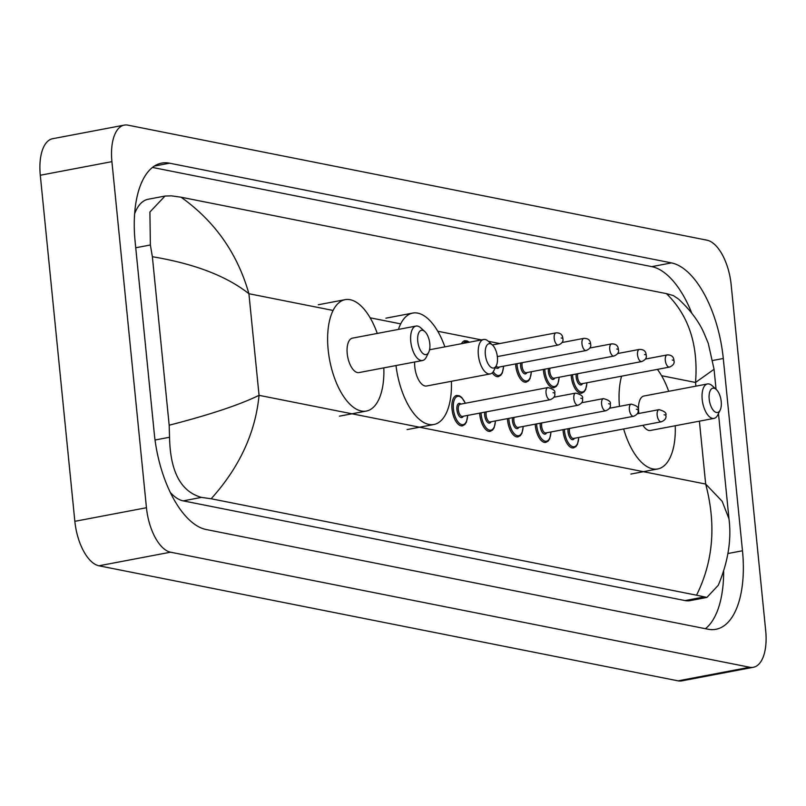 <?xml version="1.0" encoding="UTF-8"?>
<svg xmlns="http://www.w3.org/2000/svg" width="806" height="806" viewBox="0 0 806 806"><rect width="100%" height="100%" fill="white"/><g stroke="black" fill="none" stroke-linecap="round" stroke-linejoin="round"><path stroke-width="1.21" d="M753.338 667.287L681.725 680.879A41.237 19.294 -100.8 0 1 678.078 680.848L98.937 565.792A41.237 19.294 -100.8 0 1 74.847 521.331L40.3 175.245A41.237 19.294 -100.8 0 1 52.662 138.713L124.275 125.121A41.237 19.294 -100.8 0 1 127.922 125.152L707.063 240.208A41.237 19.294 -100.8 0 1 731.153 284.669L765.7 630.755A41.237 19.294 -100.8 0 1 753.338 667.287A41.237 19.294 -100.8 0 1 749.681 667.247L170.55 552.191A41.237 19.294 -100.8 0 1 146.45 507.73L111.913 161.643A41.237 19.294 -100.8 0 1 124.275 125.121M135.126 241.639L154.319 433.91A88.66 41.489 79.2 0 0 206.124 529.512L708.041 629.224A88.66 41.489 79.2 0 0 715.899 629.295A88.66 41.489 79.2 0 0 742.477 550.76L723.284 358.489A88.66 41.489 79.2 0 0 671.479 262.897L169.562 163.185A88.66 41.489 79.2 0 0 161.714 163.104A88.66 41.489 79.2 0 0 135.126 241.639M705.421 628.7A88.66 41.489 79.2 0 0 723.657 571.535M691.84 313.272A88.66 41.489 79.2 0 0 651.792 266.635L152.495 167.446M170.247 492.385A55.674 26.054 79.2 0 0 183.204 500.869L685.12 600.581A55.674 26.054 79.2 0 0 690.057 600.621L706.882 597.427L696.545 595.191C713.3 561.51 716.343 524.464 705.673 484.053L722.166 501.292L728.987 518.852C731.647 539.758 728.08 561.893 718.287 585.257L706.882 597.427M164.998 196.06L171.366 195.838L181.068 197.208C214.859 221.287 237.478 253.467 248.913 293.727C226.567 276.045 194.387 263.713 152.364 256.721L150.369 244.984L149.906 212.008L164.998 196.06L148.173 199.253A55.674 26.054 79.2 0 0 134.652 213.741M181.068 197.208L666.451 293.636L673.282 295.55L678.481 299.026C690.057 309.776 698.449 320.879 703.678 332.334L708.252 343.275L714.056 369.279L695.538 382.457C698.439 345.039 688.737 315.428 666.451 293.636M152.364 256.721L169.179 425.215C209.338 414.899 239.301 404.934 259.058 395.333C255.391 432.893 239.422 467.369 211.162 498.763L696.545 595.191M211.162 498.763L201.47 497.393C180.846 491.65 170.207 471.601 169.552 437.255L169.179 425.215M429.8 343.628A12.372 5.793 -100.8 0 1 428.752 352.172A12.372 5.793 -100.8 0 1 422.475 353.078A12.372 5.793 -100.8 0 1 417.76 341.24A12.372 5.793 -100.8 0 1 424.833 331.548A12.372 5.793 -100.8 0 1 429.8 343.628M428.752 352.172L426.344 357.078A17.53 8.201 -100.8 0 1 422.576 360.504A17.53 8.201 -100.8 0 1 410.778 341.593A17.53 8.201 -100.8 0 1 416.037 326.067A17.53 8.201 -100.8 0 1 420.803 327.871L424.833 331.548M416.037 326.067L352.484 338.137A17.53 8.201 79.2 0 0 347.225 353.663A17.53 8.201 79.2 0 0 359.023 372.574L422.576 360.504M383.817 367.868A56.702 26.538 -100.8 0 1 366.327 411.06A56.702 26.538 -100.8 0 1 328.173 349.875A56.702 26.538 -100.8 0 1 345.17 299.651A56.702 26.538 -100.8 0 1 377.268 333.432M497.393 357.058A12.372 5.793 -100.8 0 1 496.345 365.602A12.372 5.793 -100.8 0 1 490.068 366.508A12.372 5.793 -100.8 0 1 485.353 354.67A12.372 5.793 -100.8 0 1 492.426 344.978A12.372 5.793 -100.8 0 1 497.393 357.058M496.345 365.602L493.937 370.508A17.53 8.201 -100.8 0 1 490.169 373.934A17.53 8.201 -100.8 0 1 478.371 355.023A17.53 8.201 -100.8 0 1 483.63 339.497A17.53 8.201 -100.8 0 1 488.386 341.291L499.72 343.547M414.697 361.995A17.53 8.201 79.2 0 0 414.818 367.093A17.53 8.201 79.2 0 0 426.616 386.003L490.169 373.934M451.4 381.288A56.702 26.538 -100.8 0 1 433.92 424.49A56.702 26.538 -100.8 0 1 396.008 365.551M398.446 329.402A56.702 26.538 -100.8 0 1 412.763 313.071A56.702 26.538 -100.8 0 1 444.862 346.852M721.219 401.529A12.372 5.793 -100.8 0 1 720.171 410.073A12.372 5.793 -100.8 0 1 713.894 410.969A12.372 5.793 -100.8 0 1 709.189 399.131A12.372 5.793 -100.8 0 1 716.252 389.449A12.372 5.793 -100.8 0 1 721.219 401.529M720.171 410.073L717.763 414.979A17.53 8.201 -100.8 0 1 713.995 418.395A17.53 8.201 -100.8 0 1 702.207 399.484A17.53 8.201 -100.8 0 1 707.456 383.958A17.53 8.201 -100.8 0 1 712.222 385.762L716.252 389.449M707.456 383.958L643.903 396.028A17.53 8.201 79.2 0 0 638.654 411.554A17.53 8.201 79.2 0 0 638.896 413.468M642.976 425.286A17.53 8.201 79.2 0 0 650.442 430.464L713.995 418.395M675.237 425.759A56.702 26.538 -100.8 0 1 657.756 468.951A56.702 26.538 -100.8 0 1 623.663 428.953M619.461 406.365A56.702 26.538 -100.8 0 1 621.577 376.18M657.404 369.38A56.702 26.538 -100.8 0 1 668.698 391.323M333.11 310.451L248.913 293.727L259.058 395.333L705.673 484.053L699.396 421.175M661.585 375.707L695.538 382.457L695.9 386.155M481.414 339.91L437.759 331.246M400.703 323.881L370.166 317.816M749.681 667.247L678.078 680.848M111.913 161.643L40.3 175.245M146.45 507.73L74.847 521.331M170.55 552.191L98.937 565.792M727.989 553.51L742.477 550.76M154.43 166.056L169.562 163.185M651.792 266.635L671.479 262.897M712.826 360.473L723.284 358.489M135.74 247.764L150.369 244.984M685.12 600.581L703.386 597.105M183.204 500.869L201.47 497.393M155.034 440.016L169.552 437.255M467.722 415.392L466.392 422.193L464.83 424.52L462.422 425.84A15.465 7.234 -100.8 0 1 452.015 409.156A15.465 7.234 -100.8 0 1 456.649 395.454L459.38 395.806L461.687 397.398L465.415 403.242M465.274 403.262A14.437 6.75 79.2 0 0 456.911 396.582A14.437 6.75 79.2 0 0 453.415 409.085A14.437 6.75 79.2 0 0 460.941 424.349A14.437 6.75 79.2 0 0 467.581 415.422M463.299 416.228A7.214 3.375 -100.8 0 1 459.642 416.662A7.214 3.375 -100.8 0 1 456.921 409.78A7.214 3.375 -100.8 0 1 460.982 404.078M547.899 387.575L460.176 404.229A6.186 2.892 79.2 0 0 458.322 409.71A6.186 2.892 79.2 0 0 462.483 416.39L550.206 399.726A6.186 2.892 -100.8 0 1 546.045 393.056A6.186 2.892 -100.8 0 1 547.899 387.575C553.45 389.056 555.707 390.95 554.679 393.237C555.445 395.998 553.954 398.154 550.206 399.726M554.024 392.905L553.027 392.703L554.024 392.905M495.499 420.913L494.169 427.714L492.607 430.041L490.199 431.361A15.465 7.234 -100.8 0 1 479.792 414.677A15.465 7.234 -100.8 0 1 479.681 413.125M481.071 412.853A14.437 6.75 79.2 0 0 481.192 414.606A14.437 6.75 79.2 0 0 488.718 429.87A14.437 6.75 79.2 0 0 495.358 420.934M491.076 421.75A7.214 3.375 -100.8 0 1 487.418 422.173A7.214 3.375 -100.8 0 1 484.698 415.302A7.214 3.375 -100.8 0 1 484.759 412.158M486.29 411.866A6.186 2.892 79.2 0 0 486.099 415.231A6.186 2.892 79.2 0 0 490.26 421.911L577.983 405.247A6.186 2.892 -100.8 0 1 573.822 398.577A6.186 2.892 -100.8 0 1 575.675 393.096C581.227 394.577 583.494 396.471 582.456 398.758C583.222 401.509 581.731 403.675 577.983 405.247M581.801 398.416L580.804 398.224L581.801 398.416M523.275 426.434L521.945 433.225L520.394 435.562L517.976 436.882A15.465 7.234 -100.8 0 1 507.568 420.198A15.465 7.234 -100.8 0 1 507.458 418.636M508.848 418.374A14.437 6.75 79.2 0 0 508.969 420.127A14.437 6.75 79.2 0 0 516.495 435.391A14.437 6.75 79.2 0 0 523.134 426.455M518.852 427.271A7.214 3.375 -100.8 0 1 515.195 427.694A7.214 3.375 -100.8 0 1 512.475 420.823A7.214 3.375 -100.8 0 1 512.545 417.679M514.067 417.387A6.186 2.892 79.2 0 0 513.875 420.752A6.186 2.892 79.2 0 0 518.036 427.422L605.759 410.768A6.186 2.892 -100.8 0 1 601.598 404.088A6.186 2.892 -100.8 0 1 603.452 398.607C609.004 400.098 611.27 401.982 610.233 404.28C611.008 407.03 609.507 409.196 605.759 410.768M609.578 403.937L608.58 403.735L609.578 403.937M551.052 431.945L549.722 438.746L548.171 441.073L545.753 442.403A15.465 7.234 -100.8 0 1 535.345 425.709A15.465 7.234 -100.8 0 1 535.234 424.158M536.625 423.896A14.437 6.75 79.2 0 0 536.746 425.639A14.437 6.75 79.2 0 0 544.272 440.912A14.437 6.75 79.2 0 0 550.911 431.976M546.629 432.792A7.214 3.375 -100.8 0 1 542.972 433.215A7.214 3.375 -100.8 0 1 540.252 426.344A7.214 3.375 -100.8 0 1 540.322 423.19M541.844 422.908A6.186 2.892 79.2 0 0 541.652 426.273A6.186 2.892 79.2 0 0 545.813 432.943L633.536 416.289A6.186 2.892 -100.8 0 1 629.375 409.609A6.186 2.892 -100.8 0 1 631.229 404.128C636.78 405.62 639.047 407.504 638.009 409.791C638.785 412.551 637.294 414.717 633.536 416.289M637.365 409.458L636.357 409.257L637.365 409.458M578.839 437.467L577.499 444.267L575.947 446.595L573.54 447.914A15.465 7.234 -100.8 0 1 563.132 431.23A15.465 7.234 -100.8 0 1 563.011 429.679M564.402 429.417A14.437 6.75 79.2 0 0 564.522 431.16A14.437 6.75 79.2 0 0 572.048 446.423A14.437 6.75 79.2 0 0 578.698 437.497M574.406 438.303A7.214 3.375 -100.8 0 1 570.759 438.736A7.214 3.375 -100.8 0 1 568.039 431.855A7.214 3.375 -100.8 0 1 568.099 428.711M569.62 428.419A6.186 2.892 79.2 0 0 569.429 431.784A6.186 2.892 79.2 0 0 573.59 438.464L661.313 421.8A6.186 2.892 -100.8 0 1 657.152 415.13A6.186 2.892 -100.8 0 1 659.006 409.65C664.567 411.131 666.824 413.025 665.796 415.312C666.562 418.072 665.071 420.228 661.313 421.8M665.141 414.979L664.134 414.778L665.141 414.979M556.049 332.858C560.341 332.747 562.598 334.641 562.83 338.52C563.596 341.27 562.104 343.437 558.357 345.008A6.186 2.892 -100.8 0 1 554.196 338.339A6.186 2.892 -100.8 0 1 556.049 332.858L492.385 344.948M561.178 337.986L562.175 338.177L561.178 337.986M461.506 343.699A15.465 7.234 -100.8 0 1 464.8 340.737L467.238 340.968L469.314 342.207M468.83 342.298A14.437 6.75 79.2 0 0 463.42 343.336M503.649 366.196L502.319 372.987L500.768 375.324L498.35 376.644A15.465 7.234 -100.8 0 1 492.265 372.835M493.242 371.707A14.437 6.75 79.2 0 0 503.508 366.216M583.826 338.369C588.118 338.268 590.375 340.152 590.607 344.041C591.382 346.792 589.881 348.958 586.133 350.529A6.186 2.892 -100.8 0 1 581.972 343.85A6.186 2.892 -100.8 0 1 583.826 338.369L561.953 342.53M588.954 343.497L589.952 343.699L588.954 343.497M496.174 365.944A6.186 2.892 79.2 0 0 498.41 367.183L586.133 350.529M499.226 367.032A7.214 3.375 -100.8 0 1 495.478 367.365M531.426 371.707L530.096 378.508L528.545 380.835L526.127 382.165A15.465 7.234 -100.8 0 1 515.719 365.471A15.465 7.234 -100.8 0 1 515.608 363.919M516.999 363.657A14.437 6.75 79.2 0 0 517.12 365.4A14.437 6.75 79.2 0 0 524.646 380.674A14.437 6.75 79.2 0 0 531.285 371.737M527.003 372.553A7.214 3.375 -100.8 0 1 523.346 372.976A7.214 3.375 -100.8 0 1 520.626 366.105A7.214 3.375 -100.8 0 1 520.696 362.952M522.217 362.67A6.186 2.892 79.2 0 0 522.026 366.035A6.186 2.892 79.2 0 0 526.187 372.704L613.91 356.05A6.186 2.892 -100.8 0 1 609.749 349.371A6.186 2.892 -100.8 0 1 611.603 343.89L589.74 348.041M616.731 349.018L617.739 349.22L616.731 349.018M559.213 377.228L557.873 384.029L556.321 386.356L553.913 387.676A15.465 7.234 -100.8 0 1 543.506 370.992A15.465 7.234 -100.8 0 1 543.385 369.44M544.775 369.178A14.437 6.75 79.2 0 0 544.896 370.921A14.437 6.75 79.2 0 0 552.422 386.195A14.437 6.75 79.2 0 0 559.072 377.258M554.78 378.074A7.214 3.375 -100.8 0 1 551.123 378.498A7.214 3.375 -100.8 0 1 548.412 371.616A7.214 3.375 -100.8 0 1 548.473 368.473M549.994 368.181A6.186 2.892 79.2 0 0 549.803 371.546A6.186 2.892 79.2 0 0 553.964 378.226L641.687 361.562A6.186 2.892 -100.8 0 1 637.526 354.892A6.186 2.892 -100.8 0 1 639.38 349.411L617.517 353.562M644.508 354.539L645.515 354.741L644.508 354.539M586.99 382.749L585.66 389.55L584.098 391.877L581.69 393.197A15.465 7.234 -100.8 0 1 571.283 376.513A15.465 7.234 -100.8 0 1 571.162 374.961M572.552 374.689A14.437 6.75 79.2 0 0 572.673 376.442A14.437 6.75 79.2 0 0 580.199 391.706A14.437 6.75 79.2 0 0 586.849 382.769M582.557 383.585A7.214 3.375 -100.8 0 1 578.91 384.019A7.214 3.375 -100.8 0 1 576.189 377.137A7.214 3.375 -100.8 0 1 576.25 373.994M577.781 373.702A6.186 2.892 79.2 0 0 577.58 377.067A6.186 2.892 79.2 0 0 581.751 383.747L669.464 367.083A6.186 2.892 -100.8 0 1 665.303 360.413A6.186 2.892 -100.8 0 1 667.156 354.932L645.294 359.083M672.285 360.06L673.292 360.252L672.285 360.06M714.056 369.279L716.05 389.258M718.478 413.528L728.987 518.852M366.327 411.06L339.477 416.158M345.17 299.651L318.32 304.749M433.92 424.49L407.07 429.588M412.763 313.071L385.913 318.179M483.63 339.497L429.558 349.764M492.426 344.978L488.386 341.291M657.756 468.951L630.897 474.059M575.675 393.096L553.803 397.247M603.452 398.607L581.579 402.768M631.229 404.128L609.366 408.279M659.006 409.65L637.143 413.8M558.357 345.008L497.342 356.595M613.91 356.05C617.668 354.479 619.159 352.313 618.383 349.552C618.162 345.673 615.895 343.789 611.603 343.89M641.687 361.562C645.445 359.99 646.936 357.834 646.17 355.073C645.938 351.194 643.672 349.3 639.38 349.411M669.464 367.083C673.222 365.511 674.713 363.345 673.947 360.594C673.715 356.715 671.448 354.821 667.156 354.932"/></g></svg>

